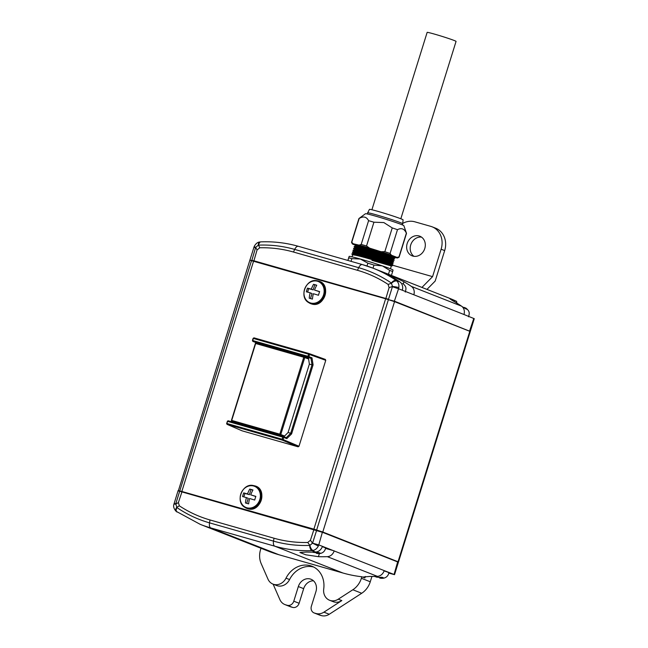 <?xml version="1.0" encoding="UTF-8"?>
<svg xmlns="http://www.w3.org/2000/svg" width="648" height="648" viewBox="0 0 648 648"><rect width="100%" height="100%" fill="white"/><g stroke="black" fill="none" stroke-linecap="round" stroke-linejoin="round"><path stroke-width="0.97" d="M250.177 260.229L253.708 260.731L388.525 299.246L392.494 286.432L391.335 283.014A5.751 2.811 -55.7 0 1 396.114 280.406L399.84 281.872A153.576 133.148 -68.5 0 0 392.413 277.19C386.888 274.144 385.568 273.221 388.436 274.428L403.963 281.742A153.576 133.148 111.5 0 1 411.399 286.416L461.522 306.148A7.671 6.65 111.5 0 1 463.968 314.499L413.837 294.767A7.671 6.65 -68.5 0 0 411.399 286.416M386.872 273.901L388.436 274.428M412.849 256.082A10.538 9.137 -68.5 0 0 424.634 248.954A10.538 9.137 -68.5 0 0 419.839 236.212A10.538 9.137 -68.5 0 0 419.11 235.969A10.538 9.137 -68.5 0 0 407.317 243.097A10.538 9.137 -68.5 0 0 412.12 255.839A10.538 9.137 -68.5 0 0 412.849 256.082M371.903 209.758L427.145 32.4A15.139 0.632 17.3 0 1 441.847 36.312A15.139 0.632 17.3 0 1 456.062 41.407L400.82 218.765M367.546 212.811A18.403 0.769 17.3 0 1 367.546 212.803L367.546 212.803A18.403 0.769 17.3 0 1 385.406 217.566A18.403 0.769 17.3 0 1 402.683 223.746A18.403 0.769 17.3 0 1 402.683 223.754A18.403 0.769 17.3 0 1 402.675 223.754L402.327 224.888M402.683 223.746L403.088 219.858A17.634 0.737 -162.7 0 0 386.532 213.937A17.634 0.737 -162.7 0 0 369.417 209.369L367.189 213.945M352.026 256.827L352.617 254.939L351.864 254.121C351.281 252.42 393.846 265.348 392.405 265.753L389.108 265.04M353.241 253.246L352.431 252.299C351.856 250.59 394.413 263.517 392.98 263.93L391.732 264.7M372.908 257.232L392.299 262.886L373.256 256.576L353.711 251.756L352.504 252.08C351.783 250.322 394.624 263.331 393.044 263.704L392.283 262.853M384.88 263.598L392.016 265.51M353.994 251.189L353.006 250.468C352.423 248.759 394.988 261.687 393.547 262.1L392.437 262.359M373.475 255.401L392.866 261.063L373.831 254.745L354.278 249.926L353.071 250.25C352.358 248.492 395.191 261.509 393.62 261.873L392.85 261.031M353.136 250.387L354.578 251.213M354.383 249.593L353.573 248.638C352.99 246.937 395.555 259.856 394.114 260.269L393.012 260.528M374.05 253.571L393.433 259.232L374.398 252.914L354.853 248.095L353.638 248.419C352.925 246.661 395.766 259.678 394.187 260.042L393.425 259.2M359.421 249.342L356.813 248.297M354.95 247.763L354.14 246.815C353.557 245.106 396.122 258.034 394.689 258.439L391.384 257.734M374.617 251.74L394.008 257.402L374.965 251.092L355.42 246.264L354.213 246.596C353.492 244.831 396.333 257.847 394.754 258.22L394.178 256.851M358.028 248.54L361.39 249.828M355.525 245.94L354.707 244.984L360.612 245.94L374.593 249.764M360.904 245.762L354.78 244.766M358.595 246.71L361.957 247.998M392.405 265.753L391.716 264.684M392.477 265.526C394.057 265.162 351.216 252.145 351.937 253.903L353.144 253.579M354.804 244.725A21.465 0.899 17.3 0 1 354.48 244.442A21.465 0.899 17.3 0 1 375.314 249.99A21.465 0.899 17.3 0 1 395.474 257.207A21.465 0.899 17.3 0 1 394.097 257.11M358.952 218.522A24.916 1.045 17.3 0 1 359.178 218.481L351.775 242.255A24.916 1.045 -162.7 0 0 351.524 242.32L358.927 218.546A24.916 1.045 17.3 0 1 358.952 218.522L365.456 213.735A20.129 0.842 17.3 0 1 384.977 218.959A20.129 0.842 17.3 0 1 403.866 225.698L406.507 233.337A24.916 1.045 17.3 0 1 406.507 233.369L399.103 257.135A24.916 1.045 -162.7 0 0 398.957 256.956L406.361 233.183A24.916 1.045 17.3 0 1 406.507 233.337M368.591 220.685A24.916 1.045 17.3 0 1 373.937 222.207L366.533 245.981A24.916 1.045 -162.7 0 0 361.187 244.458L368.591 220.685C366.485 216.699 363.342 215.962 359.178 218.481M392.234 227.91A24.916 1.045 17.3 0 1 397.475 229.684L390.072 253.457A24.916 1.045 17.3 0 0 384.831 251.683L392.234 227.91L383.859 222.572L373.937 222.207M351.905 254.17L352.617 254.948L352.974 254.615L352.617 254.939C354.075 254.696 360.636 256.276 372.292 259.686L391.327 265.996L371.936 260.334M372.341 259.054L391.724 264.716L372.689 258.406C361.033 254.996 354.472 253.409 353.014 253.66M353.03 253.603L353.184 253.117L359.081 254.073L372.859 257.855L391.894 264.173L372.511 258.512M353.597 251.78L353.751 251.286L359.648 252.242L373.426 256.025L392.469 262.343L373.078 256.681M354.788 250.533L357.445 251.732M361.738 252.769L357.251 251.035M354.173 249.95L354.318 249.456L360.215 250.42L374.001 254.202L393.036 260.512L373.645 254.85M356.684 248.719L355.412 248.087M354.723 248.176L354.893 247.625L360.79 248.589L374.568 252.372L393.603 258.682L374.22 253.028M355.42 246.264L355.46 245.803L361.357 246.758L375.135 250.541L394.178 256.859L374.787 251.197M357.251 246.888L355.979 246.264M366.987 265.996L367.87 263.169A24.916 1.045 -162.7 0 1 370.923 264.117A24.916 1.045 -162.7 0 1 373.977 265.072L382.393 265.907A23.004 0.964 -162.7 0 1 393.053 270.054L392.639 271.553A24.916 1.045 -162.7 0 0 389.675 270.386L382.393 265.907A23.004 0.964 -162.7 0 0 371.466 262.359A23.004 0.964 -162.7 0 0 360.434 259.062L351.872 258.609L351.022 261.338M246.888 507.781A11.405 9.89 -68.5 0 0 259.799 499.616A11.405 9.89 -68.5 0 0 253.668 486.016A11.405 9.89 -68.5 0 0 240.756 494.181A11.405 9.89 -68.5 0 0 246.888 507.781M245.438 502.97A17.156 0.721 17.3 0 1 246.993 503.407A17.156 0.721 17.3 0 1 248.646 503.885A18.541 9.202 -74.1 0 1 249.593 498.506A18.541 0.778 17.3 0 1 254.713 500.045A17.156 8.521 -74.1 0 1 255.855 496.384A18.541 0.778 -162.7 0 0 250.727 494.853A18.541 9.202 -74.1 0 1 252.971 489.985A17.156 0.721 -162.7 0 0 251.319 489.507A17.156 0.721 -162.7 0 0 249.772 489.07A18.541 9.202 105.9 0 0 247.528 493.938A18.541 0.778 -162.7 0 0 243.697 492.917A17.156 8.521 105.9 0 0 242.555 496.57A18.541 0.778 17.3 0 1 246.394 497.599A18.541 9.202 105.9 0 0 245.438 502.97M310.667 303.005A11.405 9.89 -68.5 0 0 323.579 294.84A11.405 9.89 -68.5 0 0 317.447 281.24A11.405 9.89 -68.5 0 0 304.536 289.405A11.405 9.89 -68.5 0 0 310.667 303.005M309.226 298.193A17.156 0.721 17.3 0 1 310.773 298.631A17.156 0.721 17.3 0 1 312.425 299.101A18.541 9.202 -74.1 0 1 313.373 293.73A18.541 0.778 17.3 0 1 318.5 295.261A17.156 8.521 -74.1 0 1 319.634 291.608A18.541 0.778 -162.7 0 0 314.515 290.069A18.541 9.202 -74.1 0 1 316.751 285.209A17.156 0.721 -162.7 0 0 315.098 284.731A17.156 0.721 -162.7 0 0 313.551 284.294A18.541 9.202 105.9 0 0 311.315 289.162A18.541 0.778 -162.7 0 0 307.476 288.133A17.156 8.521 105.9 0 0 306.342 291.794A18.541 0.778 17.3 0 1 310.173 292.815A18.541 9.202 105.9 0 0 309.226 298.193M384.102 570.888A10.538 0.437 17.3 0 1 388.857 572.767C388.338 576.088 385.301 579.207 379.922 578.097L383.81 577.984L382.028 577.279L378.392 577.384L374.309 576.404M322.307 546.677A10.538 0.437 17.3 0 1 325.579 548.038C325.061 551.359 322.024 554.477 316.645 553.368L320.525 553.254L318.751 552.55L315.114 552.655L313.389 552.104M273.116 584.156L279.879 599.594A11.502 9.971 -68.5 0 0 284.918 604.576A11.502 9.971 -68.5 0 0 285.711 604.851L287.275 605.297A5.751 4.982 -68.5 0 0 293.787 601.182L298.339 586.553A10.538 9.137 111.5 0 1 310.271 579.004A10.538 9.137 111.5 0 1 311 579.255A10.538 9.137 111.5 0 1 315.941 591.575L311.38 606.204A5.751 4.982 -68.5 0 0 314.078 612.919A5.751 4.982 -68.5 0 0 314.474 613.057L316.038 613.502A11.502 9.971 -68.5 0 0 323.919 612.166L341.82 600.583A11.502 9.971 111.5 0 1 333.931 601.927A11.502 9.971 111.5 0 1 333.137 601.66L329.581 600.259A11.502 9.971 111.5 0 1 323.725 588.927A23.004 19.942 -68.5 0 0 312.004 566.263A23.004 19.942 -68.5 0 0 286.011 578.162A11.502 9.971 111.5 0 1 273.804 584.383A11.502 9.971 111.5 0 1 273.011 584.115A11.502 9.971 111.5 0 1 267.972 579.134L261.176 563.606A19.165 16.621 111.5 0 1 260.593 549.512L260.982 548.265M384.183 570.637A7.671 6.65 111.5 0 1 377.363 576.347L327.329 556.656A7.671 6.65 -68.5 0 0 334.149 550.946L394.535 574.663L398.407 562.221L322.672 532.381L181.724 491.84L179.666 491.297L175.77 503.812L176.855 507.522A149.315 129.454 -68.5 0 0 209.515 522.855A5.751 2.851 105.9 0 0 210.827 527.942A153.576 133.148 111.5 0 1 200.216 524.345L268.377 551.173A153.576 133.148 111.5 0 0 278.988 554.761L342.986 573.026A153.576 133.148 111.5 0 0 361.851 576.76L361.382 578.275A19.165 16.621 111.5 0 1 352.836 589.761L338.264 599.189A11.502 9.971 111.5 0 1 330.375 600.526A11.502 9.971 111.5 0 1 329.581 600.259M313.745 567.057A23.004 19.942 -68.5 0 0 289.567 579.563A11.502 9.971 111.5 0 1 277.36 585.784A11.502 9.971 111.5 0 1 276.566 585.517L273.011 584.115M253.959 337.843L253.093 338.394L253.959 337.843L309.169 353.597L325.345 359.421L325.758 360.329L309.574 354.513L309.169 353.597L308.586 354.189L253.376 338.434L252.72 340.548L307.93 356.303L308.586 354.189L309.574 354.513L308.918 356.619L308.059 357.17L310.975 358.312L308.416 357.583L309.371 364.119L312.004 364.865L290.709 433.253L288.077 432.5L309.371 364.119M226.606 423.428L227.019 424.343L226.606 423.428L227.553 421.362L226.889 423.476L282.099 439.223L282.22 440.097L283.095 439.547L282.099 439.223L282.755 437.117L283.751 437.44L283.095 439.547L298.995 446.27L325.758 360.329M298.995 446.27L298.121 446.812L282.22 440.097L227.019 424.343L242.125 430.839L298.121 446.812M398.204 561.832L322.785 532.016L313.883 529.157L385.641 298.777L249.861 260.213L178.378 490.747M313.883 529.157L181.837 491.476L253.595 261.095M180.039 491.022L178.006 490.941L182.056 491.557L316.742 530.032L398.407 562.221M181.837 491.476L178.111 490.585M398.52 561.865L470.278 331.493L394.543 301.636L385.641 298.777M175.981 511.215A5.751 2.47 134.2 0 1 176.645 507.344L179.358 505.837L178.378 502.581L175.697 504.104A5.751 0.899 -169.5 0 0 173.858 504.428L173.858 504.428C173.194 506.477 173.899 508.745 175.981 511.215L200.216 524.345M179.358 505.837A146.424 126.951 -68.5 0 0 210.017 519.963L209.515 522.855L273.513 541.12A149.315 129.454 -68.5 0 0 309.614 545.405L309.882 545.365A5.751 2.689 77 0 0 313.041 550.468L311.955 550.606A153.576 133.148 111.5 0 1 274.817 546.199L210.827 527.942L278.988 554.761M210.017 519.963L274.007 538.221A146.424 126.951 -68.5 0 0 307.743 542.473L309.882 545.365L312.53 543.154L318.33 546.037C317.123 548.402 315.365 549.885 313.041 550.468M307.743 542.473L310.424 540.254L314.021 529.214M313.47 580.794A10.538 9.137 -68.5 0 0 303.669 588.651L299.117 603.28A5.751 4.982 111.5 0 1 292.604 607.395L291.041 606.949A11.502 9.971 111.5 0 1 290.247 606.682L284.918 604.576M371.936 576.437L370.267 581.774A19.165 16.621 111.5 0 1 361.722 593.26L329.257 614.264A11.502 9.971 111.5 0 1 321.368 615.6L319.804 615.155A5.751 4.982 111.5 0 1 319.407 615.017L314.078 612.919M334.149 550.946L322.421 546.329A7.671 6.65 111.5 0 1 315.592 552.039L311.955 550.606A5.751 2.681 87.8 0 1 309.614 545.405M327.329 556.656A153.576 133.148 111.5 0 1 318.427 556.673L305.848 554.81L299.903 552.485L306.698 552.056A153.576 133.148 -68.5 0 0 315.592 552.039M361.851 576.76L364.881 577.951L363.455 576.971L370.194 576.412A153.576 133.148 -68.5 0 0 377.363 576.347M394.535 574.663L388.784 573.124M334.174 550.865L325.507 548.386M178.378 502.581L182.056 491.557M178.006 490.941L173.858 504.428M314.401 552.452L313.324 552.42M376.448 577.093L375.8 576.841M377.679 577.182L376.601 577.149M310.173 292.815L312.036 293.552L310.481 298.542M314.515 290.069L319.594 291.721M313.551 284.294L314.766 284.772L313.178 289.891L308.699 288.611L307.606 292.118M316.686 285.322L314.766 284.772M311.315 289.162L313.178 289.891M307.476 288.133L308.699 288.611M246.394 497.599L248.257 498.328L246.702 503.326M250.727 494.853L255.814 496.506M249.772 489.07L250.987 489.556L249.391 494.675L244.912 493.395L243.826 496.895M252.906 490.099L250.987 489.556M247.528 493.938L249.391 494.675M243.697 492.917L244.912 493.395M308.618 358.992L303.766 357.234L304.349 356.643L308.505 358.19M283.954 436.679L279.936 435.027L280.803 434.476L304.763 357.558L304.349 356.643L256.244 342.922L255.377 343.464L256.244 342.922M303.766 357.234L279.815 434.152L231.709 420.422L255.668 343.513L303.766 357.234M284.585 436.031L279.815 434.152L279.936 435.027L231.838 421.297L231.709 420.422L231.838 421.297L235.896 422.99M231.425 420.382L255.377 343.464M260.237 344.056L252.85 341.415L308.059 357.17L307.93 356.303L311.988 357.817L310.975 358.304L312.004 364.865L313.089 364.889L291.608 433.877L286.813 438.639L286.254 437.675L283.338 436.525L228.136 420.771L227.553 421.362L282.755 437.117L283.338 436.525L283.751 437.44L286.813 438.639M306.666 357.51L308.48 358.02M252.428 340.5L252.85 341.415L252.428 340.5L253.093 338.394M283.889 436.736L288.077 432.5M255.717 343.254L255.612 342.517M227.262 421.322L228.136 420.771M231.134 421.629L231.717 421.03M286.254 437.675L290.709 433.253L291.608 433.877M255.579 343.343L255.458 342.452M231.028 421.597L231.668 420.933M311.988 357.817L313.089 364.889M373.977 265.072L373.013 268.175M367.87 263.169L360.434 259.062A23.004 0.964 -162.7 0 0 349.175 256.381A23.004 0.964 -162.7 0 0 349.151 256.397L347.855 260.439M351.872 258.609A24.916 1.045 -162.7 0 0 348.729 257.872L347.919 260.456M348.729 257.872L349.175 256.381M392.639 271.553L391.441 275.424M389.675 270.386L388.468 274.258M354.723 244.936L352.998 244.256A23.765 0.996 17.3 0 1 352.293 243.802A23.765 0.996 17.3 0 1 353.201 243.761L359.081 245.138A23.765 0.996 17.3 0 1 369.619 248.144L381.056 251.708A23.765 0.996 17.3 0 1 391.4 255.207L396.949 257.394A23.765 0.996 17.3 0 1 397.637 257.928L399.071 257.175A24.916 1.045 -162.7 0 0 399.103 257.135M351.524 242.32A24.916 1.045 -162.7 0 0 351.532 242.368L352.293 243.802M406.361 233.183C404.425 228.768 401.468 227.602 397.475 229.684M391.4 255.207L390.072 253.457M398.957 256.956L396.949 257.394M397.637 257.928A23.765 0.996 17.3 0 1 396.754 257.888L394.049 257.256M351.775 242.255L353.201 243.761M361.187 244.458L359.081 245.138M366.533 245.981L369.619 248.144M384.831 251.683L381.056 251.708M388.12 284.415L391.546 283.192A5.751 2.892 -44.7 0 1 396.941 281.094C398.552 282.795 399.184 284.958 398.836 287.566A5.751 0.478 8.1 0 0 392.494 286.432L389.092 287.68L388.12 284.415A146.424 126.951 -68.5 0 0 357.461 270.297L293.463 252.031L294.686 249.415A149.315 129.454 -68.5 0 0 258.576 245.13L259.735 247.779L257.045 249.998L253.805 261.16M389.092 287.68L385.771 298.817M464.073 307.379L465.928 308.124L467.435 309.477L465.661 308.78L462.089 306.585M388.5 299.635L394.656 301.271L469.994 331.331M258.576 245.13A5.751 2.681 -92.2 0 1 260.852 241.866L259.646 242.012A5.751 2.268 -101.5 0 0 258.301 245.171L255.66 247.382A5.751 0.429 -156 0 1 254.219 246.41L249.982 259.848M402.716 223.406A19.165 16.621 -68.5 0 1 414.809 221.802L430.815 226.371A19.165 16.621 -68.5 0 1 432.135 226.816A19.165 16.621 -68.5 0 1 441.118 249.213L432.572 276.639L421.937 287.429M421.532 237.136A10.538 9.137 -68.5 0 0 411.026 244.077A10.538 9.137 -68.5 0 0 413.983 256.316M293.463 252.031A146.424 126.951 -68.5 0 0 259.735 247.779M470.391 331.12L474.263 318.686L463.968 314.499M413.837 294.767L398.552 288.757L394.251 301.531M391.335 283.014A149.315 129.454 -68.5 0 0 358.676 267.681A5.751 2.851 -74.1 0 1 362.386 264.587A5.751 2.851 -74.1 0 1 362.516 264.627A153.576 133.148 111.5 0 1 373.127 268.215A153.576 133.148 111.5 0 1 396.114 280.406L396.941 281.094M384.167 263.363L384.58 262.95L386.24 263.42M390.331 264.587L432.572 276.639M432.135 226.816L435.691 228.218A19.165 16.621 111.5 0 1 444.674 250.614L435.181 281.07L426.967 289.405M399.84 281.872A7.671 6.65 111.5 0 1 402.286 290.223M456.921 303.564L456.605 301.369A153.576 133.148 -68.5 0 0 449.291 298.193L373.127 268.215L362.386 264.587L298.396 246.321A5.751 2.851 -74.1 0 1 298.526 246.37M449.291 298.193L456.638 301.385L451.632 299.408C448.764 298.218 450.077 299.19 455.56 302.333A153.576 133.148 -68.5 0 1 461.522 306.148M450.06 298.906L451.632 299.408L451.486 299.886M254.17 485.741A11.85 10.271 111.5 0 1 260.545 499.867A11.85 10.271 111.5 0 1 247.131 508.348A11.85 10.271 111.5 0 1 244.912 507.376L245.462 507.716A11.964 10.376 -68.5 0 0 247.714 508.704A11.964 10.376 -68.5 0 0 261.257 500.143A11.964 10.376 -68.5 0 0 254.818 485.879A11.964 10.376 -68.5 0 0 254.129 485.708L253.49 485.579A11.85 10.271 111.5 0 1 254.17 485.741M317.957 280.965A11.85 10.271 111.5 0 1 324.324 295.091A11.85 10.271 111.5 0 1 310.91 303.572A11.85 10.271 111.5 0 1 308.691 302.592L309.25 302.94A11.964 10.376 -68.5 0 0 311.494 303.928A11.964 10.376 -68.5 0 0 325.037 295.358A11.964 10.376 -68.5 0 0 318.605 281.094A11.964 10.376 -68.5 0 0 317.909 280.924L317.269 280.795A11.85 10.271 111.5 0 1 317.957 280.965M378.392 577.384L376.569 576.801M379.655 578.008L380.174 578.089M315.114 552.655L313.413 552.104M316.37 553.279L316.896 553.36M179.78 490.933L251.537 260.553M398.066 561.638L469.816 331.266M322.785 532.016L394.543 301.636M316.653 529.983L388.411 299.611M274.007 538.221L273.513 541.12A5.751 2.851 105.9 0 0 274.817 546.199L342.986 573.026M176.855 507.522A5.751 2.811 124.3 0 0 176.953 512.017M289.567 579.563L286.011 578.162M341.82 600.583L338.264 599.189M310.424 540.254L312.53 543.154L318.776 544.895L318.33 546.037M175.77 503.812L174.101 503.472M285.711 604.851L291.041 606.949M287.275 605.297L292.604 607.395M293.787 601.182L299.117 603.28M298.339 586.553L303.669 588.651M314.474 613.057L319.804 615.155M316.038 613.502L321.368 615.6M323.919 612.166L329.257 614.264M352.836 589.761L361.722 593.26M361.382 578.275L370.267 581.774M322.469 531.927L318.776 544.895L322.421 546.329M394.073 574.436L397.742 561.549M365.334 576.477L364.881 577.951M319.367 553.659L318.427 556.673M312.644 542.87L316.742 530.032M312.401 552.12L313.17 552.363M257.045 249.998L255.66 247.382L251.78 260.618M255.547 247.666L253.878 247.325M469.533 331.152L473.801 318.46M392.421 286.724L398.552 288.757L398.836 287.566M260.852 241.866L260.852 241.866C273.715 241.372 286.23 242.862 298.396 246.321A5.751 2.851 -74.1 0 0 294.686 249.415L358.676 267.681L357.461 270.297M444.674 250.614L441.118 249.213M403.307 283.848L403.963 281.742M390.452 268.799L391.327 265.996L392.38 265.777M392.299 262.877L392.469 262.343M392.866 261.047L393.036 260.512M393.441 259.216L393.603 258.682M254.129 485.708L254.842 485.879C268.142 488.908 260.65 513.167 247.779 508.737L245.462 507.716M317.909 280.924L318.622 281.102C331.922 284.124 324.437 308.383 311.567 303.953L309.25 302.94M308.691 302.592C298.501 297.205 306.139 277.798 317.269 280.795M244.912 507.376C234.722 501.981 242.36 482.574 253.49 485.579M354.91 244.677L355.987 244.442M353.063 250.614L353.816 251.424M394.656 258.463L393.579 258.698M395.223 256.632L394.146 256.875M405.3 292.062C405.996 289.024 407.082 286.918 402.651 283.395M468.585 316.799C469.274 313.754 470.359 311.648 465.928 308.124M259.646 242.012C257.556 242.214 255.741 243.68 254.219 246.41"/></g></svg>
